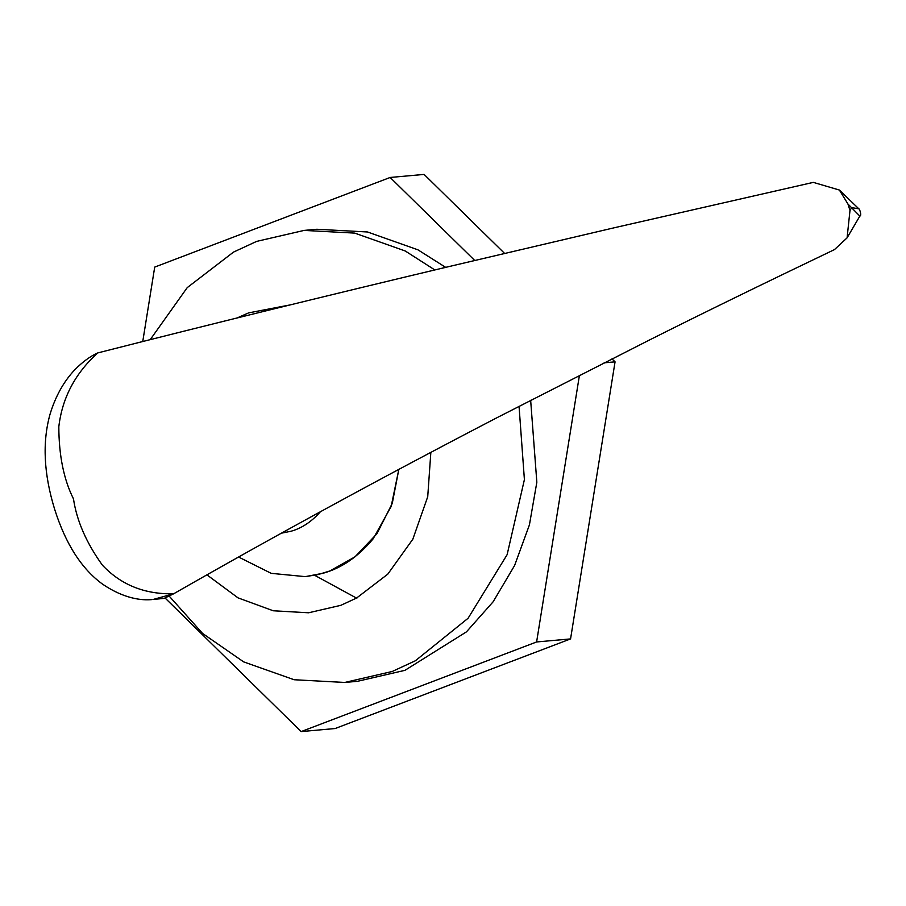 <?xml version="1.0" encoding="UTF-8"?>
<svg xmlns="http://www.w3.org/2000/svg" width="906" height="906" viewBox="0 0 906 906"><rect width="100%" height="100%" fill="white"/><g stroke="black" fill="none" stroke-linecap="round" stroke-linejoin="round"><path stroke-width="1.36" d="M611.992 358.844L615.061 361.845L570.565 638.911L335.107 728.537L301.154 731.584L165.096 598.028M570.565 638.911L536.612 641.958L301.154 731.584M615.061 361.845L604.098 362.83M579.432 375.344L536.612 641.958M504.585 253.408L424.11 174.416L390.158 177.463L474.71 260.464M142.752 341.528L154.711 267.089L390.158 177.463M373.125 538.844L391.154 506.499L398.833 469.376L392.264 503.374L376.896 533.793L354.971 556.85L329.988 570.927L318.153 574.551L305.288 576.635L323.057 573.26C341.517 568.187 358.198 556.714 373.125 538.844M238.572 557.02L271.188 573.339L305.288 576.635L271.188 573.339L238.572 557.02M851.663 207.61L858.82 208.822C859.364 208.346 862.082 215.651 859.839 216.104L847.948 204.02L839.386 190.045L813.305 182.378L614.234 227.768L449.512 266.443C325.458 295.968 208.199 324.801 97.723 352.932C75.141 373.363 62.174 397.972 58.822 426.749C58.913 455.514 63.794 479.557 73.477 498.878C76.75 520.837 86.398 542.943 102.423 565.185C120.996 584.914 144.745 594.438 173.669 593.781C274.756 535.876 382.592 477.145 497.168 417.598L649.591 339.931C699.523 314.824 761.153 284.711 834.494 249.58L847.087 237.848L849.987 210.475L851.663 207.61M847.087 237.848L859.839 216.104M153.261 599.432L173.669 593.781L164.156 598.368L158.584 598.923M849.987 210.475L847.948 204.02M315.447 575.718L356.828 598.266M169.196 596.103L202.616 633.464L243.657 661.89L294.122 679.738L344.744 682.456L392.241 671.471L415.367 660.768L468.096 618.254L507.122 554.676L524.404 479.614L519.047 406.284M344.744 682.456L357.474 681.312L404.971 670.327L466.454 631.856L493.147 601.765L514.608 565.491L529.421 524.88L536.839 482.241L530.656 400.293M445.673 267.361L417.949 249.829L367.485 231.97L316.862 229.263L304.133 230.407L256.636 241.392L233.51 252.095L187.236 287.621L150.237 339.637M434.835 269.943L405.22 250.973L354.756 233.114L304.133 230.407M206.919 574.846L238.029 597.869L273.216 610.769L308.618 612.784L340.837 605.321L356.568 598.051L387.779 574.155L412.83 539.206L427.723 496.737L430.848 452.366M290.022 304.937L248.629 312.876L237.044 317.972M281.381 533.192L290.951 531.256C301.336 528.391 310.894 522.173 319.625 512.637L320.373 511.765M858.82 208.822L839.386 190.045M151.88 599.591C141.857 600.553 124.179 598.832 102.661 584.223C81.597 568.923 65.572 543.872 54.587 509.07C43.771 473.849 42.242 442.264 50.011 414.302C55.515 396.216 63.828 381.335 74.926 369.648C82.672 361.822 90.272 356.262 97.723 352.932M160.226 598.775L155.073 599.24"/></g></svg>
